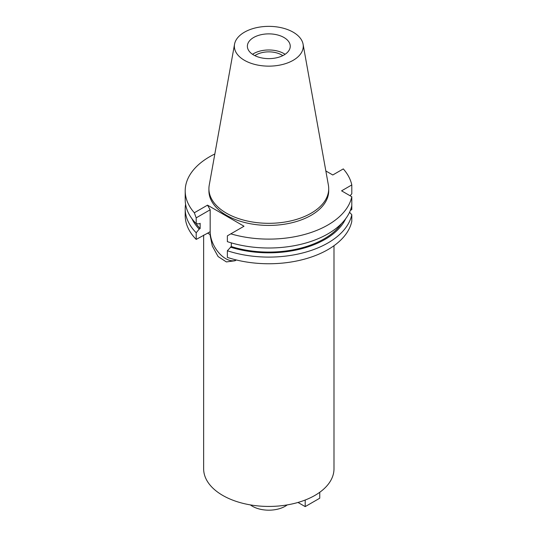 <?xml version="1.0" encoding="UTF-8"?>
<svg xmlns="http://www.w3.org/2000/svg" width="537" height="537" viewBox="0 0 537 537"><rect width="100%" height="100%" fill="white"/><g stroke="black" fill="none" stroke-linecap="round" stroke-linejoin="round"><path stroke-width="0.81" d="M252.531 54.304A21.44 12.378 180 0 1 253.652 53.599A21.44 12.378 180 0 1 285.093 54.304M283.972 55.002A21.44 12.378 0 0 0 290.248 46.249A21.44 12.378 0 0 0 277.018 34.818A21.44 12.378 0 0 0 253.652 37.496A21.44 12.378 0 0 0 247.376 46.249A21.44 12.378 0 0 0 260.606 57.687A21.44 12.378 0 0 0 283.972 55.002M244.456 32.186A34.449 19.889 180 0 1 280.334 27.508A34.449 19.889 180 0 1 303.083 44.202A34.449 19.889 180 0 1 293.175 60.312A34.449 19.889 180 0 1 254.008 64.212A34.449 19.889 180 0 1 234.548 44.202A34.449 19.889 180 0 1 244.456 32.186M303.083 44.202L328.396 185.171A59.896 34.583 180 0 1 328.711 188.735A59.896 34.583 180 0 1 311.171 213.189A59.896 34.583 180 0 1 245.892 220.687A59.896 34.583 180 0 1 208.913 188.735A59.896 34.583 180 0 1 209.235 185.171L234.548 44.202M208.913 188.735L208.913 190.836A59.896 34.583 0 0 0 245.892 222.788A59.896 34.583 0 0 0 311.171 215.29A59.896 34.583 0 0 0 328.711 190.836L328.711 188.735M207.51 205.154L194.327 212.766A83.611 48.27 180 0 1 185.205 190.836L185.205 199.73A83.611 48.27 0 0 0 196.2 223.66L196.2 217.847L210.175 209.779L207.51 205.154L244.013 226.231L230.829 233.843A83.611 48.27 180 0 0 327.932 224.969A83.611 48.27 180 0 0 351.795 196.737L341.579 190.836L351.795 184.936A83.611 48.27 180 0 0 343.297 168.907L332.786 174.981L325.845 170.967M185.205 190.836A83.611 48.27 180 0 1 209.692 156.703A83.611 48.27 180 0 1 214.834 153.971M196.2 217.847L194.327 212.766M191.984 218.774A79.53 45.92 180 0 0 199.193 229.104L196.2 232.756A83.611 48.27 180 0 1 185.205 208.826L185.205 215.485A83.611 48.27 0 0 0 196.2 239.415L207.611 233.172L209.954 234.441L212.31 246.047L218.109 256.565L226.366 261.922L235.085 260.754L236.287 259.955M196.2 232.756L196.2 239.415M185.205 208.826A83.611 48.27 180 0 1 185.574 204.282M196.018 223.473A78.248 45.175 0 0 0 200.14 228.561L199.193 229.104M196.2 223.66L199.193 223.855L200.14 223.311L200.14 228.561M235.998 260.163A22.037 12.727 60 0 1 225.762 258.686A22.037 12.727 60 0 1 210.175 231.689L210.175 209.779M230.829 233.843L227.366 235.844L227.366 241.657A83.611 48.27 0 0 0 327.932 233.863A83.611 48.27 0 0 0 351.795 205.631L351.795 196.737M349.553 212.269L351.795 214.726L351.795 221.385A83.611 48.27 0 0 1 327.932 249.618A83.611 48.27 0 0 1 227.366 257.404L227.366 250.752L231.306 246.557L231.306 242.872M350.346 210.417L351.795 209.584L351.795 205.631M350.064 195.737L351.795 193.83L351.795 184.936M203.644 235.119L203.644 468.808A65.172 37.63 0 0 0 243.872 503.572A65.172 37.63 0 0 0 314.897 495.416A65.172 37.63 0 0 0 333.987 468.808L333.987 245.724M250.37 504.894A23.151 13.365 0 0 0 285.187 506.263A23.151 13.365 0 0 0 287.255 504.894M282.784 55.64A18.177 10.498 0 0 0 255.961 54.935A18.177 10.498 0 0 0 254.84 55.64M319.75 492.281L319.75 498.215L305.197 506.613L297.988 502.451M305.197 500.028L305.197 506.613M231.306 246.557A78.248 45.175 0 0 0 324.147 238.851A78.248 45.175 0 0 0 341.613 223.473M345.64 218.774A79.53 45.92 180 0 1 325.053 239.374A79.53 45.92 180 0 1 230.36 247.101M351.795 214.726A83.611 48.27 180 0 1 327.932 242.959A83.611 48.27 180 0 1 227.366 250.752M207.611 233.172L210.175 231.689"/></g></svg>

